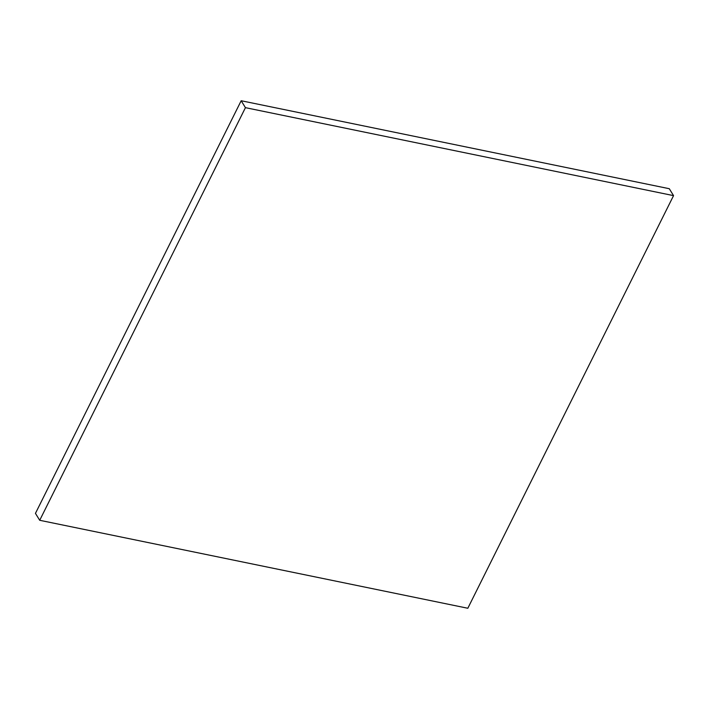 <?xml version="1.0" encoding="UTF-8"?>
<svg xmlns="http://www.w3.org/2000/svg" width="709" height="709" viewBox="0 0 709 709"><rect width="100%" height="100%" fill="white"/><g stroke="black" fill="none" stroke-linecap="round" stroke-linejoin="round"><path stroke-width="1.06" d="M245.438 107.662L673.55 195.631L467.825 608.26L39.713 520.291L245.438 107.662L241.175 100.74L669.287 188.709L673.55 195.631M241.175 100.74L35.45 513.369L39.713 520.291"/></g></svg>
